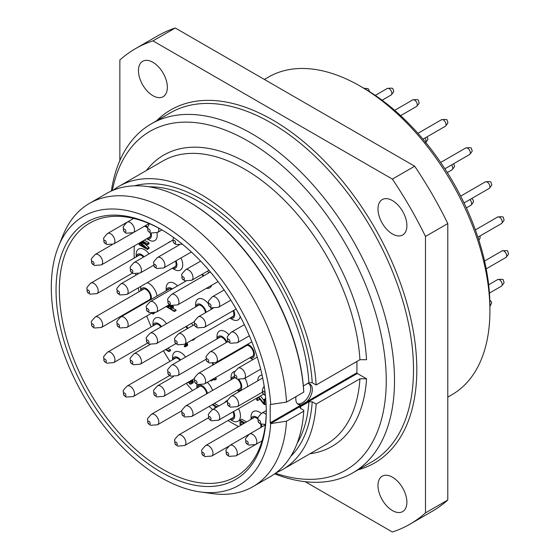 <?xml version="1.0" encoding="UTF-8"?>
<svg xmlns="http://www.w3.org/2000/svg" width="560" height="560" viewBox="0 0 560 560"><rect width="100%" height="100%" fill="white"/><g stroke="black" fill="none" stroke-linecap="round" stroke-linejoin="round"><path stroke-width="0.84" d="M360.234 86.142A183.4 105.889 -120 0 1 489.916 310.758L489.916 305.991A177.562 102.515 -120 0 0 364.364 88.529L360.234 86.142A183.4 105.889 -120 0 0 268.527 77.056L264.39 79.45M489.916 310.758A183.4 105.889 60 0 1 451.927 394.716L447.79 397.11M119.861 160.566L119.861 59.997A274.519 158.494 60 0 1 135.415 48.699L157.717 35.819A274.519 158.494 60 0 1 175.273 28L414.673 166.215A274.519 158.494 60 0 1 447.79 223.566L447.79 500.003A274.519 158.494 60 0 1 432.229 511.301L409.927 524.181A274.519 158.494 60 0 1 392.371 532L305.27 481.712M135.415 48.699A274.519 158.494 60 0 1 152.971 40.873L392.371 179.095A274.519 158.494 60 0 1 425.488 236.446L425.488 512.883A274.519 158.494 60 0 1 409.927 524.181M406.896 225.631A20.44 11.802 -120 0 0 397.978 205.058A20.44 11.802 -120 0 0 382.221 199.584A20.44 11.802 -120 0 0 377.986 208.943A20.44 11.802 -120 0 0 386.911 229.516A20.44 11.802 -120 0 0 402.668 234.99A20.44 11.802 -120 0 0 406.896 225.631M406.896 502.236A20.44 11.802 -120 0 0 397.978 481.663A20.44 11.802 -120 0 0 382.221 476.182A20.44 11.802 -120 0 0 377.986 485.541A20.44 11.802 -120 0 0 386.911 506.114A20.44 11.802 -120 0 0 402.668 511.595A20.44 11.802 -120 0 0 406.896 502.236M167.356 87.332A20.44 11.802 -120 0 0 158.431 66.759A20.44 11.802 -120 0 0 142.681 61.285A20.44 11.802 -120 0 0 138.446 70.644A20.44 11.802 -120 0 0 147.371 91.217A20.44 11.802 -120 0 0 163.121 96.691A20.44 11.802 -120 0 0 167.356 87.332M175.273 28L152.971 40.873M414.673 166.215L392.371 179.095M447.79 223.566L425.488 236.446M447.79 500.003L425.488 512.883M151.27 123.851L170.268 112.882A201.509 116.34 -120 0 1 325.549 166.866A201.509 116.34 -120 0 1 413.504 369.656A201.509 116.34 -120 0 1 371.77 461.902L352.772 472.871A201.509 116.34 60 0 0 394.506 380.625A201.509 116.34 -120 0 0 306.551 177.835A201.509 116.34 -120 0 0 151.27 123.851A201.509 116.34 -120 0 0 111.342 191.037M352.772 472.871A201.509 116.34 60 0 1 274.624 473.858M112.315 190.603A195.664 112.966 -120 0 1 261.758 149.793A195.664 112.966 -120 0 1 386.246 380.625A195.664 112.966 60 0 1 275.485 473.228M356.923 361.445L356.923 372.757L357.336 373.471L366.548 378.791A168.217 97.118 60 0 1 309.974 453.74M276.15 472.731A163.541 94.423 -120 0 0 282.583 469.56A163.541 94.423 -120 0 0 316.155 404.061L359.933 378.784L366.548 378.791M146.433 170.478A168.217 97.118 60 0 1 276.143 183.638A168.217 97.118 60 0 1 366.548 359.716L359.933 359.709L316.155 384.986A163.541 94.423 -120 0 0 241.22 226.142A163.541 94.423 -120 0 0 119.042 186.298A163.541 94.423 -120 0 0 113.078 190.281M286.524 402.094A163.541 94.423 -120 0 0 211.582 243.25A163.541 94.423 -120 0 0 89.404 203.406L106.645 193.452A163.541 94.423 60 0 1 188.419 201.551A163.541 94.423 60 0 1 303.765 392.14L286.524 402.094L270.606 404.467M303.765 392.14L303.765 391.181A162.372 93.744 60 0 0 189.245 202.027L188.419 201.551M316.155 384.986L312.221 382.711L308.91 382.711L303.366 385.917M296.03 396.599A11.683 6.741 120 0 0 295.799 398.986A11.683 6.741 120 0 0 298.221 404.334A11.683 6.741 120 0 0 301.483 404.768L306.642 401.786A11.683 6.741 120 0 0 312.319 389.445A11.683 6.741 120 0 0 309.904 384.097A11.683 6.741 120 0 0 307.44 383.565M270.711 404.53A155.365 89.698 -120 0 0 177.016 234.444A155.365 89.698 -120 0 0 58.534 246.302A155.365 89.698 -120 0 0 83.475 395.668A155.365 89.698 -120 0 0 200.361 491.953A155.365 89.698 -120 0 0 270.711 423.605L270.193 422.828L270.193 404.705M316.155 404.061L312.221 401.786L308.91 401.786L300.65 406.553L299.971 407.456L300.657 408.464L303.765 410.256L303.765 411.215L286.524 421.169L270.711 423.605M303.765 411.215A163.541 94.423 60 0 1 270.186 476.714L252.945 486.668A163.541 94.423 -120 0 0 286.524 421.169M89.404 203.406A163.541 94.423 -120 0 0 63.147 235.018L58.534 246.302M200.361 491.953L212.436 493.605A163.541 94.423 -120 0 0 252.945 486.668M266.273 411.502A148.645 85.82 60 0 1 161.161 472.192A148.645 85.82 60 0 1 56.049 290.136A148.645 85.82 60 0 1 161.161 229.446A148.645 85.82 60 0 1 266.273 411.502M297.451 403.753A11.683 6.741 120 0 0 306.103 399.658A11.683 6.741 120 0 0 310.667 388.493A11.683 6.741 120 0 0 309.015 383.726M266.182 414.414A6.076 3.507 60 0 0 261.828 413.112L266.266 410.55A146.314 84.476 60 0 1 235.97 476.574A146.314 84.476 60 0 1 123.221 437.374A146.314 84.476 60 0 1 59.353 290.136A146.314 84.476 60 0 1 89.656 223.153A146.314 84.476 60 0 1 161.994 229.929L157.542 232.491A6.076 3.507 -120 0 0 158.802 229.712A6.076 3.507 60 0 0 158.592 228.067M134.218 258.069A138.691 80.073 60 0 1 134.127 253.183A138.691 80.073 60 0 1 134.337 245.889M238.616 426.51A138.691 80.073 60 0 1 228.011 420.532M212.695 409.528A138.691 80.073 60 0 1 209.055 406.483M192.584 390.523A138.691 80.073 60 0 1 186.242 383.313M169.932 361.347A138.691 80.073 60 0 1 163.415 350.812M151.221 326.935A138.691 80.073 60 0 1 146.727 315.994M142.66 304.318A138.691 80.073 60 0 1 142.485 303.758M139.104 291.683A138.691 80.073 60 0 1 138.215 287.91M135.842 275.254A138.691 80.073 60 0 1 135.674 274.113M230.013 318.08L232.197 319.347A11.683 6.741 -120 0 0 240.254 316.554M149.065 253.883A11.683 6.741 -120 0 0 140.581 248.5A11.683 6.741 -120 0 0 136.213 254.394L136.213 256.914M230.013 419.377L232.197 420.637A11.683 6.741 -120 0 0 240.457 415.87A11.683 6.741 -120 0 0 238.532 408.639M227.64 400.512A11.683 6.741 -120 0 0 224.84 402.514M249.753 357.805L251.937 359.072A11.683 6.741 -120 0 0 252.945 359.583M262.073 375.116A11.683 6.741 -120 0 0 257.719 380.856M247.562 386.729A11.683 6.741 -120 0 0 244.909 378.245M234.983 371.385A11.683 6.741 -120 0 0 231.042 377.237L231.042 379.764M261.261 413.469A11.683 6.741 -120 0 0 251.034 416.822L251.034 419.349M211.302 309.323A11.683 6.741 -120 0 0 210.511 307.356M208.362 303.786A11.683 6.741 -120 0 0 199.927 298.529A11.683 6.741 -120 0 0 195.608 304.416L195.608 306.943M177.534 285.894A11.683 6.741 -120 0 0 166.201 288.204L166.201 290.724M157.059 296.002A11.683 6.741 -120 0 0 147.231 282.702M140.854 286.384A11.683 6.741 -120 0 0 140.672 288.253L140.672 290.773M228.718 334.523A11.683 6.741 -120 0 0 217 336.42L217 338.94M191.352 340.403A11.683 6.741 -120 0 0 195.195 338.184M193.011 325.416A11.683 6.741 -120 0 0 191.464 323.358M166.453 323.771A11.683 6.741 -120 0 0 157.696 317.506A11.683 6.741 -120 0 0 152.985 323.4L152.985 325.92M218.568 361.781A11.683 6.741 -120 0 0 218.337 361.158M185.605 357.063A11.683 6.741 -120 0 0 177.03 351.414A11.683 6.741 -120 0 0 172.557 357.308L172.557 359.828M212.541 390.446A11.683 6.741 -120 0 0 207.256 382.34M196.917 384.3A11.683 6.741 -120 0 0 196.847 385.539L196.847 388.059M207.466 271.201A11.683 6.741 60 0 1 208.796 272.902M211.701 285.257A11.683 6.741 60 0 1 206.486 288.267M181.013 257.95A11.683 6.741 60 0 1 182.721 264.74A11.683 6.741 60 0 1 174.461 269.507L172.277 268.247M156.954 232.799A11.683 6.741 60 0 1 157.199 235.221A11.683 6.741 60 0 1 148.932 239.988L146.748 238.728M246.505 421.96L241.682 419.174L240.03 420.133L240.03 424.424L241.087 425.033L242.739 424.074L242.739 422.408M218.869 405.965L214.417 403.389M187.446 382.62L187.873 382.865L189.525 381.913L189.525 381.423M190.512 382.459L189.455 383.068L189.455 383.782L190.337 384.167L193.039 382.872L193.221 381.304L192.507 379.701M165.48 349.615L168.903 351.596L170.555 350.644L170.555 349.93L167.748 348.306M151.683 313.264L153.076 314.069L154.728 312.886M139.685 242.802L145.572 247.716L139.076 243.964L139.076 244.678L147.336 249.452L148.988 248.493L148.988 247.422L144.711 243.922M140.308 242.445L147.336 244.797L148.988 243.845L148.988 242.774L144.361 240.107M265.699 398.496L263.977 399.413L263.977 403.585L258.776 396.949M263.977 400.526L260.428 395.997M256.599 398.209L256.599 399.924L257.656 400.533L259.308 399.574L259.308 398.552M210.175 380.66L211.512 380.877L213.647 379.491M212.926 379.071L214.676 380.079L216.328 379.127L216.328 378.532L215.089 377.818M185.304 345.296L184.275 345.891L184.275 346.486L184.982 346.773L187.509 345.492L186.984 342.923M166.103 306.523L174.363 311.521L176.015 310.569L176.015 309.974L172.718 308.07M176.015 309.974L174.363 310.926L170.674 308.791L173.201 307.755L173.131 305.97M170.541 241.486L168.07 242.914M226.212 357.371L225.554 356.993M228.585 355.999L227.927 355.621M198.751 262.199L197.085 263.144M231.294 317.338A6.426 3.71 -120 0 0 232.519 317.037A6.426 3.71 -120 0 0 233.849 314.097A6.426 3.71 60 0 0 233.093 310.772M230.069 318.052A7.595 4.382 -120 0 0 234.675 314.573A7.595 4.382 60 0 0 233.688 310.429M137.501 256.172A6.426 3.71 60 0 1 138.369 255.262A6.426 3.71 60 0 1 143.451 257.124M136.269 256.886A7.595 4.382 60 0 1 144.067 256.767M231.294 418.635A6.426 3.71 -120 0 0 232.519 418.334A6.426 3.71 -120 0 0 233.849 415.394A6.426 3.71 60 0 0 232.995 411.838M230.069 419.342A7.595 4.382 -120 0 0 234.675 415.87A7.595 4.382 60 0 0 233.583 411.495M251.041 357.063A6.426 3.71 -120 0 0 252.259 356.762A6.426 3.71 -120 0 0 253.589 353.822A6.426 3.71 60 0 0 250.789 347.361A6.426 3.71 60 0 0 245.833 345.639A6.426 3.71 60 0 0 244.965 346.542M249.809 357.777A7.595 4.382 -120 0 0 254.415 354.298A7.595 4.382 60 0 0 247.443 344.358M243.733 347.256A7.595 4.382 60 0 1 243.922 346.388M243.677 347.284L243.677 346.528M238.399 389.543A6.426 3.71 -120 0 0 239.624 389.242A6.426 3.71 -120 0 0 240.954 386.302A6.426 3.71 60 0 0 237.664 379.358M232.33 379.022A6.426 3.71 60 0 1 233.198 378.112A6.426 3.71 60 0 1 235.347 377.965M237.167 390.257A7.595 4.382 -120 0 0 241.78 386.778A7.595 4.382 60 0 0 238.938 379.673M231.098 379.729A7.595 4.382 60 0 1 234.521 376.782M260.617 427.637A6.426 3.71 -120 0 0 260.946 425.88A6.426 3.71 60 0 0 260.701 424.06M252.315 418.607A6.426 3.71 60 0 1 253.19 417.697A6.426 3.71 60 0 1 257.859 419.132M261.737 426.993A7.595 4.382 -120 0 0 261.772 426.363A7.595 4.382 60 0 0 261.527 424.382M251.083 419.314A7.595 4.382 60 0 1 257.992 418.257M196.889 306.201A6.426 3.71 60 0 1 197.764 305.291A6.426 3.71 60 0 1 202.405 306.698A6.426 3.71 60 0 1 205.471 312.69M195.657 306.908A7.595 4.382 60 0 1 200.669 304.486A7.595 4.382 60 0 1 206.171 312.284M167.482 289.982A6.426 3.71 60 0 1 168.357 289.079A6.426 3.71 60 0 1 171.521 289.366M166.25 290.696A7.595 4.382 60 0 1 172.298 288.918M148.036 300.552A6.426 3.71 -120 0 0 149.254 300.251A6.426 3.71 -120 0 0 150.591 297.311A6.426 3.71 60 0 0 147.784 290.843A6.426 3.71 60 0 0 142.835 289.128A6.426 3.71 60 0 0 141.96 290.031M146.804 301.266A7.595 4.382 -120 0 0 147.532 301.504M151.207 299.383A7.595 4.382 -120 0 0 151.417 297.787A7.595 4.382 60 0 0 146.426 288.722A7.595 4.382 60 0 0 140.728 290.745M218.281 338.198A6.426 3.71 60 0 1 219.156 337.288A6.426 3.71 60 0 1 226.31 342.531M217.056 338.912A7.595 4.382 60 0 1 221.249 336.147A7.595 4.382 60 0 1 226.912 342.181M185.668 326.704A6.426 3.71 60 0 1 187.474 328.615M186.354 326.312A7.595 4.382 60 0 1 188.062 328.272M154.266 325.178A6.426 3.71 60 0 1 155.141 324.275A6.426 3.71 60 0 1 160.909 326.977M153.034 325.892A7.595 4.382 60 0 1 161.497 326.634M212.387 363.538A6.426 3.71 60 0 1 212.786 365.12M213.101 363.475A7.595 4.382 60 0 1 213.465 364.728M173.845 359.086A6.426 3.71 60 0 1 174.713 358.183A6.426 3.71 60 0 1 180.019 360.29M172.613 359.8A7.595 4.382 60 0 1 180.628 359.94M198.128 387.317A6.426 3.71 60 0 1 199.003 386.414A6.426 3.71 60 0 1 203.644 387.821A6.426 3.71 60 0 1 206.71 393.813M196.896 388.031A7.595 4.382 60 0 1 199.493 385.063M200.445 385.098A7.595 4.382 60 0 1 207.41 393.407M201.628 274.568A6.426 3.71 60 0 1 203.224 276.122M202.328 274.162A7.595 4.382 60 0 1 203.826 275.772M175.455 261.163A6.426 3.71 60 0 1 176.113 264.264A6.426 3.71 -120 0 1 174.783 267.204A6.426 3.71 -120 0 1 173.558 267.505M176.05 260.82A7.595 4.382 60 0 1 176.939 264.74A7.595 4.382 -120 0 1 172.326 268.212M144.361 226.275A6.426 3.71 60 0 1 147.504 227.99M150.346 232.918A6.426 3.71 60 0 1 150.591 234.745A6.426 3.71 -120 0 1 149.254 237.685A6.426 3.71 -120 0 1 148.036 237.986M145.481 225.631A7.595 4.382 60 0 1 147.637 227.115M151.172 233.24A7.595 4.382 60 0 1 151.417 235.221A7.595 4.382 -120 0 1 146.804 238.693M262.514 392.168A1.75 1.015 60 0 1 263.753 391.447A1.75 1.015 60 0 1 264.992 393.596A1.75 1.015 -120 0 1 263.753 394.31A1.75 1.015 -120 0 1 262.514 392.168M258.055 420.875A1.75 1.015 60 0 1 259.294 420.161A1.75 1.015 60 0 1 260.533 422.303A1.75 1.015 -120 0 1 259.294 423.024A1.75 1.015 -120 0 1 258.055 420.875M234.346 375.9A1.75 1.015 60 0 1 235.585 375.186A1.75 1.015 60 0 1 236.824 377.335A1.75 1.015 -120 0 1 235.585 378.049A1.75 1.015 -120 0 1 234.346 375.9M245.742 441.812A1.75 1.015 60 0 1 246.981 441.098A1.75 1.015 60 0 1 248.22 443.24A1.75 1.015 -120 0 1 246.981 443.954A1.75 1.015 -120 0 1 245.742 441.812M227.486 403.9A1.75 1.015 60 0 1 228.725 403.179A1.75 1.015 60 0 1 229.964 405.328A1.75 1.015 -120 0 1 228.725 406.042A1.75 1.015 -120 0 1 227.486 403.9M227.486 339.99A1.75 1.015 60 0 1 228.725 339.276A1.75 1.015 60 0 1 229.964 341.425A1.75 1.015 -120 0 1 228.725 342.139A1.75 1.015 -120 0 1 227.486 339.99M208.572 304.556A1.75 1.015 60 0 1 209.811 303.842A1.75 1.015 60 0 1 211.05 305.991A1.75 1.015 -120 0 1 209.811 306.705A1.75 1.015 -120 0 1 208.572 304.556M226.17 453.117A1.75 1.015 60 0 1 227.409 452.396A1.75 1.015 60 0 1 228.648 454.545A1.75 1.015 -120 0 1 227.409 455.259A1.75 1.015 -120 0 1 226.17 453.117M208.572 417.487A1.75 1.015 60 0 1 209.811 416.773A1.75 1.015 60 0 1 211.05 418.922A1.75 1.015 -120 0 1 209.811 419.636A1.75 1.015 -120 0 1 208.572 417.487M206.262 359.688A1.75 1.015 60 0 1 207.501 358.974A1.75 1.015 60 0 1 208.74 361.123A1.75 1.015 -120 0 1 207.501 361.837A1.75 1.015 -120 0 1 206.262 359.688M194.53 324.59A1.75 1.015 60 0 1 195.769 323.876A1.75 1.015 60 0 1 197.008 326.018A1.75 1.015 -120 0 1 195.769 326.732A1.75 1.015 -120 0 1 194.53 324.59M181.895 277.522A1.75 1.015 60 0 1 183.134 276.801A1.75 1.015 60 0 1 184.373 278.95A1.75 1.015 -120 0 1 183.134 279.664A1.75 1.015 -120 0 1 181.895 277.522M173.138 241.178A1.75 1.015 60 0 1 174.377 240.464A1.75 1.015 60 0 1 175.616 242.613A1.75 1.015 -120 0 1 174.377 243.327A1.75 1.015 -120 0 1 173.138 241.178M147.7 229.733A1.75 1.015 60 0 1 148.939 229.019A1.75 1.015 60 0 1 150.178 231.168A1.75 1.015 -120 0 1 148.939 231.882A1.75 1.015 -120 0 1 147.7 229.733M153.811 265.216A1.75 1.015 60 0 1 155.05 264.502A1.75 1.015 60 0 1 156.289 266.644A1.75 1.015 -120 0 1 155.05 267.358A1.75 1.015 -120 0 1 153.811 265.216M167.853 302.127A1.75 1.015 60 0 1 169.092 301.413A1.75 1.015 60 0 1 170.331 303.555A1.75 1.015 -120 0 1 169.092 304.276A1.75 1.015 -120 0 1 167.853 302.127M174.79 341.516A1.75 1.015 60 0 1 176.029 340.802A1.75 1.015 60 0 1 177.268 342.951A1.75 1.015 -120 0 1 176.029 343.665A1.75 1.015 -120 0 1 174.79 341.516M194.53 381.248A1.75 1.015 60 0 1 195.769 380.527A1.75 1.015 60 0 1 197.008 382.676A1.75 1.015 -120 0 1 195.769 383.39A1.75 1.015 -120 0 1 194.53 381.248M181.895 413.721A1.75 1.015 60 0 1 183.134 413.007A1.75 1.015 60 0 1 184.373 415.156A1.75 1.015 -120 0 1 183.134 415.87A1.75 1.015 -120 0 1 181.895 413.721M201.88 453.306A1.75 1.015 60 0 1 203.119 452.592A1.75 1.015 60 0 1 204.358 454.734A1.75 1.015 -120 0 1 203.119 455.448A1.75 1.015 -120 0 1 201.88 453.306M174.79 442.813A1.75 1.015 60 0 1 176.029 442.099A1.75 1.015 60 0 1 177.268 444.241A1.75 1.015 -120 0 1 176.029 444.962A1.75 1.015 -120 0 1 174.79 442.813M147.7 422.023A1.75 1.015 60 0 1 148.939 421.302A1.75 1.015 60 0 1 150.178 423.451A1.75 1.015 -120 0 1 148.939 424.165A1.75 1.015 -120 0 1 147.7 422.023M153.811 393.596A1.75 1.015 60 0 1 155.05 392.882A1.75 1.015 60 0 1 156.289 395.031A1.75 1.015 -120 0 1 155.05 395.745A1.75 1.015 -120 0 1 153.811 393.596M167.853 372.897A1.75 1.015 60 0 1 169.092 372.183A1.75 1.015 60 0 1 170.331 374.332A1.75 1.015 -120 0 1 169.092 375.046A1.75 1.015 -120 0 1 167.853 372.897M146.454 309.421A1.75 1.015 60 0 1 147.7 308.707A1.75 1.015 60 0 1 148.939 310.856A1.75 1.015 -120 0 1 147.7 311.57A1.75 1.015 -120 0 1 146.454 309.421M130.347 270.27A1.75 1.015 60 0 1 131.586 269.556A1.75 1.015 60 0 1 132.825 271.698A1.75 1.015 -120 0 1 131.586 272.419A1.75 1.015 -120 0 1 130.347 270.27M123.41 229.922A1.75 1.015 60 0 1 124.649 229.208A1.75 1.015 60 0 1 125.888 231.357A1.75 1.015 -120 0 1 124.649 232.071A1.75 1.015 -120 0 1 123.41 229.922M103.838 241.227A1.75 1.015 60 0 1 105.077 240.513A1.75 1.015 60 0 1 106.316 242.655A1.75 1.015 -120 0 1 105.077 243.376A1.75 1.015 -120 0 1 103.838 241.227M117.054 291.683A1.75 1.015 60 0 1 118.293 290.969A1.75 1.015 60 0 1 119.532 293.111A1.75 1.015 -120 0 1 118.293 293.832A1.75 1.015 -120 0 1 117.054 291.683M146.454 340.9A1.75 1.015 60 0 1 147.7 340.186A1.75 1.015 60 0 1 148.939 342.328A1.75 1.015 -120 0 1 147.7 343.049A1.75 1.015 -120 0 1 146.454 340.9M130.347 361.452A1.75 1.015 60 0 1 131.586 360.738A1.75 1.015 60 0 1 132.825 362.887A1.75 1.015 -120 0 1 131.586 363.601A1.75 1.015 -120 0 1 130.347 361.452M117.054 324.688A1.75 1.015 60 0 1 118.293 323.967A1.75 1.015 60 0 1 119.532 326.116A1.75 1.015 -120 0 1 118.293 326.83A1.75 1.015 -120 0 1 117.054 324.688M123.41 393.785A1.75 1.015 60 0 1 124.649 393.071A1.75 1.015 60 0 1 125.888 395.22A1.75 1.015 -120 0 1 124.649 395.934A1.75 1.015 -120 0 1 123.41 393.785M103.838 359.884A1.75 1.015 60 0 1 105.077 359.163A1.75 1.015 60 0 1 106.316 361.312A1.75 1.015 -120 0 1 105.077 362.026A1.75 1.015 -120 0 1 103.838 359.884M91.525 324.73A1.75 1.015 60 0 1 92.764 324.016A1.75 1.015 60 0 1 94.003 326.165A1.75 1.015 -120 0 1 92.764 326.879A1.75 1.015 -120 0 1 91.525 324.73M87.066 290.871A1.75 1.015 60 0 1 88.305 290.157A1.75 1.015 60 0 1 89.544 292.306A1.75 1.015 -120 0 1 88.305 293.02A1.75 1.015 -120 0 1 87.066 290.871M91.525 262.164A1.75 1.015 60 0 1 92.764 261.45A1.75 1.015 60 0 1 94.003 263.592A1.75 1.015 -120 0 1 92.764 264.313A1.75 1.015 -120 0 1 91.525 262.164M241.087 425.033L241.087 421.456L243.894 423.465M244.853 422.912L240.03 420.133M212.142 404.705L214.914 406.301L214.914 408.247M217.217 406.917L212.765 404.348M215.971 407.638L215.971 406.91L216.594 407.274M192.689 379.925L190.855 380.653M193.039 380.604L191.387 381.556L191.037 380.877M193.221 381.304L191.569 382.256L191.387 381.556M193.221 382.375L191.569 383.327L191.569 382.256M193.039 382.872L191.387 383.824L191.569 383.327M191.037 384.097L191.387 383.824M190.365 383.033L189.455 383.068M190.281 380.982L190.512 382.718L189.987 383.25M187.873 382.865L187.873 382.375M170.555 349.93L168.903 350.882L166.096 349.258M168.903 351.596L168.903 350.882M153.335 313.208L152.901 313.25M153.076 314.069L153.076 313.355M140.252 243.285L139.076 243.964M142.093 241.416L145.572 243.425L141.099 241.99M148.988 242.774L147.336 243.726L142.709 241.059M147.336 244.797L147.336 243.726M148.988 247.422L147.336 248.374L140.182 242.515M147.336 249.452L147.336 248.374M258.265 397.243L263.627 403.984L264.859 404.691L264.859 399.924L263.977 399.413M266.077 403.991L264.859 404.691M257.656 400.533L257.656 397.6M265.769 399.392L264.859 399.924M216.328 378.532L214.676 379.484L213.437 378.77M214.676 380.079L214.676 379.484M212.968 379.099L212.023 379.589M213.584 379.456L212.037 380.345L212.037 379.631M211.862 380.723L212.037 380.345M187.334 343.483L185.682 344.435L185.332 343.875M187.509 343.938L185.857 344.897L185.682 344.435M187.684 344.757L186.032 345.709L185.857 344.897M187.509 345.492L185.857 346.444L186.032 345.709M185.507 346.717L185.857 346.444M185.171 345.863L184.275 345.891M184.877 344.141L185.332 345.184L184.807 346.073M166.628 306.222L167.16 306.768L166.425 306.341M169.743 304.899L169.211 304.731M170.576 305.347L169.617 304.969M171.108 305.564L170.324 305.494M172.263 305.865L171.199 306.474L170.674 305.816M173.201 306.082L171.549 307.034L171.199 306.474M173.383 306.663L171.731 307.615L171.549 307.034M173.383 307.377L171.731 308.329L171.731 307.615M173.201 307.755L171.731 308.329M174.363 311.521L174.363 310.926M168.693 305.032L170.499 306.425L170.674 308.196L169.792 308.287L168.035 307.272L167.09 305.956M170.758 306.936L169.687 306.32L168.035 307.272M170.849 307.678L169.792 308.287M169.687 306.32L168.763 305.067M169.162 305.774L167.51 306.726M168.812 305.214L167.16 306.166M170.702 308.133L170.324 308.35M170.254 241.514L168.252 242.62M225.764 356.874L226.31 357.315M226.933 356.958L226.275 356.58M223.384 358.246L224.042 358.624M224.56 358.323L223.902 357.945M484.561 261.016L502.075 250.901A3.794 2.191 60 0 1 505.001 251.916A3.794 2.191 60 0 1 506.66 255.738A3.794 2.191 -120 0 1 505.876 257.474L486.199 268.835M475.377 229.88L497.616 217.042A3.794 2.191 60 0 1 500.542 218.057A3.794 2.191 60 0 1 502.201 221.879A3.794 2.191 -120 0 1 501.417 223.615L477.904 237.188M460.677 196.112L485.31 181.895A3.794 2.191 60 0 1 488.236 182.91A3.794 2.191 60 0 1 489.895 186.732A3.794 2.191 -120 0 1 489.104 188.468L464.051 202.93M488.656 284.788L497.616 279.608A3.794 2.191 60 0 1 500.542 280.63A3.794 2.191 60 0 1 502.201 284.445A3.794 2.191 -120 0 1 501.417 286.188L489.44 293.097M477.925 237.237A3.794 2.191 60 0 1 478.436 238.805M469.833 199.598A3.794 2.191 60 0 1 471.639 203.567A3.794 2.191 -120 0 1 470.848 205.303L466.375 207.886M440.678 162.449L465.731 147.987A3.794 2.191 60 0 1 468.657 149.002A3.794 2.191 60 0 1 470.316 152.824A3.794 2.191 -120 0 1 469.532 154.56L444.899 168.784M417.942 133.322L441.448 119.756A3.794 2.191 60 0 1 444.374 120.771A3.794 2.191 60 0 1 446.033 124.593A3.794 2.191 -120 0 1 445.242 126.329L423.003 139.167M451.577 164.927A3.794 2.191 60 0 1 452.725 168.133A3.794 2.191 -120 0 1 451.934 169.869L447.3 172.543M424.991 138.026A3.794 2.191 60 0 1 426.041 141.092A3.794 2.191 -120 0 1 425.698 142.415M394.681 110.32L412.706 99.911A3.794 2.191 60 0 1 415.632 100.933A3.794 2.191 60 0 1 417.284 104.755A3.794 2.191 -120 0 1 416.5 106.491L400.631 115.647M375.284 95.382L387.261 88.466A3.794 2.191 60 0 1 390.187 89.488A3.794 2.191 60 0 1 391.846 93.31A3.794 2.191 -120 0 1 391.055 95.046L382.095 100.219M358.036 469.833A203.847 117.691 -120 0 0 416.815 369.656A203.847 117.691 -120 0 0 317.59 154.224A203.847 117.691 -120 0 0 156.534 120.813M359.933 378.784A163.541 94.423 60 0 1 326.361 444.283L282.583 469.56M119.042 186.298L162.82 161.021A163.541 94.423 60 0 1 284.998 200.865A163.541 94.423 60 0 1 359.933 359.709M306.642 401.786L356.923 372.757M357.336 373.471L270.606 423.542M270.193 422.828L301.483 404.768M312.221 401.786A157.99 91.217 60 0 1 290.724 456.4M134.505 185.822A157.99 91.217 60 0 1 247.45 237.636A157.99 91.217 60 0 1 312.221 382.711M308.91 382.711A155.659 89.866 -120 0 0 149.03 186.795M297.143 443.338A155.659 89.866 -120 0 0 308.91 401.786M300.65 406.553A155.659 89.866 60 0 1 300.517 408.38M244.195 378.665A6.076 3.507 -120 0 0 245.455 375.879A6.076 3.507 60 0 0 242.802 369.768A6.076 3.507 60 0 0 238.119 368.144C234.822 371.518 233.52 373.331 234.227 373.569L234.57 376.894L237.195 379.176L244.195 378.665L260.666 369.152M255.591 444.57A6.076 3.507 -120 0 0 256.851 441.791A6.076 3.507 60 0 0 254.198 435.673A6.076 3.507 60 0 0 249.515 434.049C246.218 437.423 244.923 439.236 245.63 439.481L245.973 442.799L248.598 445.088L255.591 444.57L262.08 440.825L236.019 455.875A6.076 3.507 -120 0 0 237.272 453.089A6.076 3.507 60 0 0 234.626 446.978A6.076 3.507 60 0 0 229.943 445.354C226.639 448.728 225.344 450.541 226.051 450.779L226.394 454.104L229.019 456.386L236.019 455.875M237.335 406.658A6.076 3.507 -120 0 0 238.595 403.879A6.076 3.507 60 0 0 235.942 397.761A6.076 3.507 60 0 0 231.266 396.137C227.962 399.511 226.667 401.324 227.374 401.562L227.717 404.887L230.342 407.176L237.335 406.658L262.409 392.182M237.335 342.755A6.076 3.507 -120 0 0 238.595 339.969A6.076 3.507 60 0 0 235.942 333.858A6.076 3.507 60 0 0 231.266 332.227C227.962 335.608 226.667 337.414 227.374 337.659L227.717 340.984L230.342 343.266L237.335 342.755L249.389 335.79M218.421 307.321A6.076 3.507 -120 0 0 219.681 304.535A6.076 3.507 60 0 0 217.028 298.424A6.076 3.507 60 0 0 212.345 296.8C209.048 300.174 207.753 301.98 208.46 302.225L208.803 305.55L210.56 307.391L211.428 307.832L218.421 307.321L230.825 300.16M218.421 420.245A6.076 3.507 -120 0 0 219.681 417.466A6.076 3.507 60 0 0 217.028 411.355A6.076 3.507 60 0 0 212.345 409.724C209.048 413.105 207.753 414.911 208.46 415.156L208.803 418.481L210.56 420.322L211.428 420.763L218.421 420.245L263.508 394.219M216.111 362.446A6.076 3.507 -120 0 0 217.364 359.667A6.076 3.507 60 0 0 214.718 353.556A6.076 3.507 60 0 0 210.035 351.925C206.738 355.306 205.436 357.112 206.143 357.357L206.486 360.675L209.111 362.964L216.111 362.446L251.846 341.817M204.379 327.348A6.076 3.507 -120 0 0 205.639 324.569A6.076 3.507 60 0 0 202.986 318.451A6.076 3.507 60 0 0 198.303 316.827C195.006 320.201 193.711 322.014 194.418 322.259L194.761 325.577L197.386 327.866L204.379 327.348L236.124 309.022M191.744 280.28A6.076 3.507 -120 0 0 192.997 277.494A6.076 3.507 60 0 0 190.351 271.383A6.076 3.507 60 0 0 185.668 269.759C182.371 273.133 181.069 274.946 181.776 275.184L182.119 278.509L184.744 280.798L191.744 280.28L208.971 270.333M163.66 267.974A6.076 3.507 -120 0 0 164.913 265.195A6.076 3.507 60 0 0 162.267 259.077A6.076 3.507 60 0 0 157.584 257.453C154.287 260.827 152.985 262.64 153.692 262.885L154.035 266.203L156.66 268.492L163.66 267.974L191.345 251.986M177.702 304.885A6.076 3.507 -120 0 0 178.955 302.106A6.076 3.507 60 0 0 176.309 295.995A6.076 3.507 60 0 0 171.626 294.364C168.329 297.745 167.027 299.551 167.734 299.796L168.077 303.114L170.702 305.403L177.702 304.885L218.043 281.596M184.639 344.281A6.076 3.507 -120 0 0 185.899 341.495A6.076 3.507 60 0 0 183.246 335.384A6.076 3.507 60 0 0 178.563 333.76C175.266 337.134 173.971 338.947 174.671 339.185L175.021 342.51L177.639 344.792L184.639 344.281L233.387 316.134M204.379 384.006A6.076 3.507 -120 0 0 205.639 381.22A6.076 3.507 60 0 0 202.986 375.109A6.076 3.507 60 0 0 198.303 373.485C195.006 376.859 193.711 378.672 194.418 378.91L194.761 382.235L197.386 384.524L204.379 384.006L253.134 355.859M191.744 416.479A6.076 3.507 -120 0 0 192.997 413.7A6.076 3.507 60 0 0 190.351 407.589A6.076 3.507 60 0 0 185.668 405.958C182.371 409.339 181.069 411.145 181.776 411.39L182.119 414.708L184.744 416.997L191.744 416.479L240.492 388.332M211.729 456.064A6.076 3.507 -120 0 0 212.989 453.285A6.076 3.507 60 0 0 210.336 447.167A6.076 3.507 60 0 0 205.66 445.543C202.356 448.917 201.061 450.73 201.768 450.975L202.111 454.293L204.736 456.582L211.729 456.064L228.578 446.341M184.639 445.571A6.076 3.507 -120 0 0 185.899 442.792A6.076 3.507 60 0 0 183.246 436.681A6.076 3.507 60 0 0 178.563 435.05C175.266 438.424 173.971 440.237 174.671 440.482L175.021 443.8L177.639 446.089L184.639 445.571L233.387 417.424M157.542 424.781A6.076 3.507 -120 0 0 158.802 421.995A6.076 3.507 60 0 0 156.149 415.884A6.076 3.507 60 0 0 151.473 414.26C148.169 417.634 146.874 419.447 147.581 419.685L147.924 423.01L150.549 425.299L157.542 424.781L181.937 410.697M163.66 396.354A6.076 3.507 -120 0 0 164.913 393.575A6.076 3.507 60 0 0 162.267 387.464A6.076 3.507 60 0 0 157.584 385.833C154.287 389.214 152.985 391.02 153.692 391.265L154.035 394.583L156.66 396.872L163.66 396.354L194.488 378.553M177.702 375.655A6.076 3.507 -120 0 0 178.955 372.876A6.076 3.507 60 0 0 176.309 366.765A6.076 3.507 60 0 0 171.626 365.134C168.329 368.515 167.027 370.321 167.734 370.566L168.077 373.891L170.702 376.173L177.702 375.655L206.087 359.268M156.303 312.186A6.076 3.507 -120 0 0 157.563 309.4A6.076 3.507 60 0 0 154.91 303.289A6.076 3.507 60 0 0 150.234 301.665C146.93 305.039 145.635 306.845 146.342 307.09L146.685 310.415L149.31 312.697L156.303 312.186L169.372 304.64M140.196 273.028A6.076 3.507 -120 0 0 141.456 270.249A6.076 3.507 60 0 0 138.803 264.138A6.076 3.507 60 0 0 134.127 262.507C130.823 265.888 129.528 267.694 130.235 267.939L130.578 271.257L133.203 273.546L140.196 273.028L153.706 265.23M133.259 232.687A6.076 3.507 -120 0 0 134.519 229.901A6.076 3.507 60 0 0 131.866 223.79A6.076 3.507 60 0 0 127.183 222.159C123.886 225.54 122.591 227.346 123.298 227.591L123.641 230.916L125.398 232.757L126.266 233.198L133.259 232.687L149.1 223.538L113.687 243.985A6.076 3.507 -120 0 0 114.94 241.206A6.076 3.507 60 0 0 112.287 235.095A6.076 3.507 60 0 0 107.611 233.464C104.307 236.845 103.012 238.651 103.719 238.896L104.062 242.214L106.687 244.503L113.687 243.985M126.903 294.441A6.076 3.507 -120 0 0 128.156 291.662A6.076 3.507 60 0 0 125.51 285.551A6.076 3.507 60 0 0 120.827 283.92C117.523 287.301 116.228 289.107 116.935 289.352L117.278 292.67L119.903 294.959L126.903 294.441L175.651 266.294M156.303 343.658A6.076 3.507 -120 0 0 157.563 340.879A6.076 3.507 60 0 0 154.91 334.768A6.076 3.507 60 0 0 150.234 333.137C146.93 336.511 145.635 338.324 146.342 338.569L146.685 341.887L149.31 344.176L156.303 343.658L194.572 321.566M140.196 364.21A6.076 3.507 -120 0 0 141.456 361.431A6.076 3.507 60 0 0 138.803 355.32A6.076 3.507 60 0 0 134.127 353.689C130.823 357.07 129.528 358.876 130.235 359.121L130.578 362.446L133.203 364.728L140.196 364.21L175.847 343.63M126.903 327.446A6.076 3.507 -120 0 0 128.156 324.66A6.076 3.507 60 0 0 125.51 318.549A6.076 3.507 60 0 0 120.827 316.925C117.523 320.299 116.228 322.112 116.935 322.35L117.278 325.675L119.903 327.964L126.903 327.446L151.494 313.243M133.259 396.55A6.076 3.507 -120 0 0 134.519 393.764A6.076 3.507 60 0 0 131.866 387.653A6.076 3.507 60 0 0 127.183 386.029C123.886 389.403 122.591 391.209 123.298 391.454L123.641 394.779L125.398 396.62L126.266 397.061L133.259 396.55L169.596 375.571M113.687 362.642A6.076 3.507 -120 0 0 114.94 359.856A6.076 3.507 60 0 0 112.287 353.745A6.076 3.507 60 0 0 107.611 352.121C104.307 355.495 103.012 357.308 103.719 357.546L104.062 360.871L106.687 363.153L113.687 362.642L147.574 343.07M101.374 327.495A6.076 3.507 -120 0 0 102.634 324.709A6.076 3.507 60 0 0 99.981 318.598A6.076 3.507 60 0 0 95.305 316.974C92.001 320.348 90.706 322.154 91.413 322.399L91.756 325.724L93.513 327.565L94.381 328.006L101.374 327.495L150.129 299.348M96.915 293.629A6.076 3.507 -120 0 0 98.175 290.85A6.076 3.507 60 0 0 95.522 284.739A6.076 3.507 60 0 0 90.839 283.108C87.542 286.489 86.247 288.295 86.954 288.54L87.297 291.865L89.915 294.147L96.915 293.629L132.405 273.14M101.374 264.922A6.076 3.507 -120 0 0 102.634 262.143A6.076 3.507 60 0 0 99.981 256.032A6.076 3.507 60 0 0 95.305 254.401C92.001 257.775 90.706 259.588 91.413 259.833L91.756 263.151L94.381 265.44L101.374 264.922L150.129 236.775M502.075 250.901C506.205 250.362 508.095 250.565 507.759 251.496L508.368 253.351C508.97 253.603 508.137 254.982 505.876 257.474M497.616 217.042C501.746 216.503 503.636 216.699 503.293 217.637L503.909 219.492C504.504 219.744 503.671 221.116 501.417 223.615M485.31 181.895C489.44 181.356 491.33 181.552 490.987 182.49L491.603 184.345C492.198 184.597 491.365 185.969 489.104 188.468M497.616 279.608C501.746 279.069 503.636 279.272 503.293 280.21L503.909 282.065C504.504 282.317 503.671 283.689 501.417 286.188M480.018 235.97L480.116 237.944L478.905 240.261M489.818 300.286L491.309 301.623L491.603 303.002L489.916 306.544M471.688 198.527L473.053 199.808L473.347 201.18C473.942 201.432 473.109 202.804 470.848 205.303M465.731 147.987C469.861 147.448 471.751 147.644 471.415 148.582L472.024 150.437C472.626 150.689 471.793 152.061 469.532 154.56M441.448 119.756C445.578 119.217 447.468 119.413 447.125 120.351L447.741 122.206C448.336 122.458 447.503 123.83 445.242 126.329M453.663 163.723L454.433 165.746C455.028 165.998 454.195 167.37 451.934 169.869M427.098 136.808L427.749 138.705C428.351 138.957 427.518 140.336 425.257 142.828M412.706 99.911C416.829 99.379 418.726 99.575 418.383 100.513L418.999 102.368C419.594 102.62 418.761 103.992 416.5 106.491M387.261 88.466C391.391 87.934 393.281 88.13 392.938 89.068L393.554 90.923C394.149 91.175 393.316 92.547 391.055 95.046M363.881 88.249L367.934 88.641L368.977 89.74L369.257 91.462M237.118 390.285L239.253 391.524M146.748 301.294L147.322 301.623M264.173 386.155L262.654 388.808L262.29 390.999L263.347 394.051L265.405 395.458M261.828 413.112C258.524 416.486 257.229 418.299 257.936 418.544L258.279 421.862L260.043 423.703L265.398 424.578M257.25 357.098L238.119 368.144M265.356 424.907L249.515 434.049M262.682 377.993L231.266 396.137M244.356 324.674L231.266 332.227M224.133 289.996L212.345 296.8M249.466 434.084L229.943 445.354M227.5 400.974L212.345 409.724M228.046 341.53L210.035 351.925M213.059 308.308L198.303 316.827M200.634 261.121L185.668 269.759M173.446 237.37L172.914 240.016L173.362 242.165L175.126 244.013L175.987 244.454L182.427 244.237M149.401 223.664L147.581 227.402L147.924 230.72L148.533 231.623L150.549 233.009L157.542 232.491M179.095 245.035L157.584 257.453M210.378 271.992L171.626 294.364M194.432 324.597L178.563 333.76M247.058 345.338L198.303 373.485M234.423 377.811L185.668 405.958M254.408 417.396L205.66 445.543M208.53 417.746L178.563 435.05M200.221 386.113L151.473 414.26M173.32 376.754L157.584 385.833M220.374 336.987L171.626 365.134M185.773 281.141L150.234 301.665M172.921 240.114L134.127 262.507M133.679 218.414L127.183 222.159M127.134 222.194L107.611 233.464M138.313 273.826L120.827 283.92M198.982 304.99L150.234 333.137M150.115 344.463L134.127 353.689M169.575 288.778L120.827 316.925M175.938 357.882L127.183 386.029M156.359 323.974L107.611 352.121M144.053 288.827L95.305 316.974M139.594 254.961L90.839 283.108M112.147 244.671L95.305 254.401"/></g></svg>
